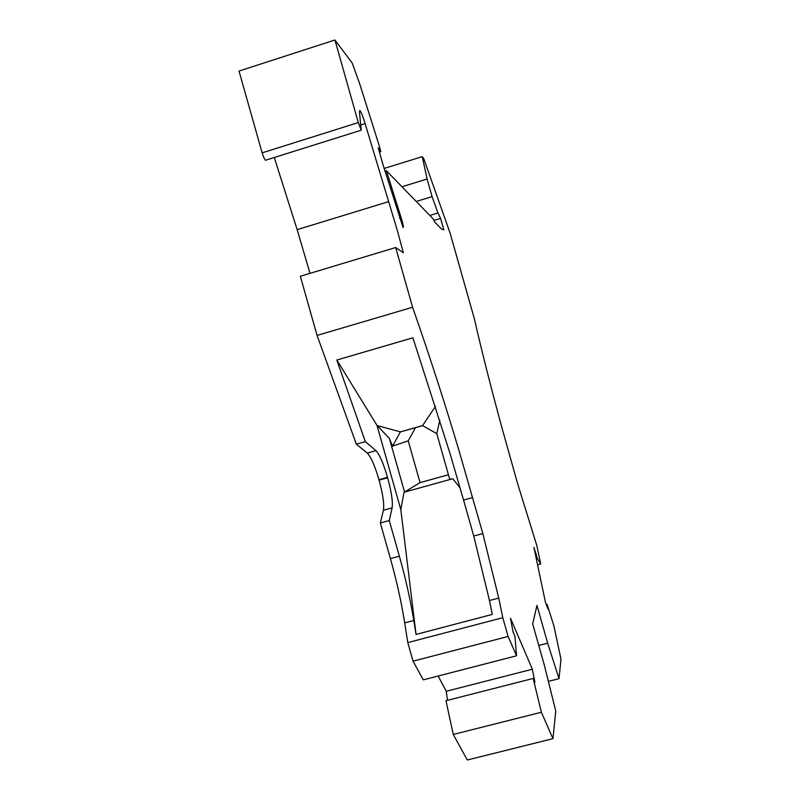 <?xml version="1.0" encoding="UTF-8"?>
<svg xmlns="http://www.w3.org/2000/svg" width="800" height="800" viewBox="0 0 800 800"><rect width="100%" height="100%" fill="white"/><g stroke="black" fill="none" stroke-linecap="round" stroke-linejoin="round"><path stroke-width="1.2" d="M266.17 160.05L361.23 130.2L359.46 112.26L360.09 110.71C361.43 112.74 363.06 116.91 364.99 123.21L397.17 229.89L403.36 252.78L395.68 247.53L412.58 307.26C429 354.01 444.55 402.05 459.24 451.39L482.84 533.57L498.73 598.07L502.78 617.7L508.09 636.45L516.58 655.78L514.92 636.23L513.01 631.79L510.52 618.28L532.35 669.22L534.91 682.48L533.17 678.45L541.37 712.25L552.96 738.66L555.75 711.01L544.25 664.83L532.68 623.94L536.97 605.39L547.67 643.17L559.02 678.66L560.98 659.23L553.83 625.6L547.06 604.36L548.06 609.11L545.47 602.42L533.9 547.37L537.4 558.58L540.73 563.96L536.81 545.52L517.53 483.36L501.95 427.8C490.8 386.85 481.56 350.37 474.24 318.36L450.12 233.21L423.76 158.64L422.26 156.64L427.1 179.02L432.08 196.62L437.93 212.98L440.6 218.43L443.85 229.9L441.61 229.1L434.43 221.77L433.79 219.54L386.41 170.74L384.86 171.22M399.51 218.18L401.11 217.7L402.19 221.17C403.43 225.79 403.71 227.86 403.03 227.38L382.74 163.83L378.24 147.95L380.8 151.54L378.5 143.43L359.83 84.22L352.26 63.14L334.93 40L358.3 122.58L361.23 130.2M274.28 157.5L297.17 229.65L309.99 273.36M435.52 406.35L422.54 425.61L436.8 433.66L449.71 479.27L452.76 478.75L404.05 492.24L404.55 492.05L389.41 438.52L376.97 425.31L336.82 360.02L412.91 337.8L450.15 453.93L463.57 500.07L472.65 497.58M401.11 217.7L386.41 170.74M533.17 678.45L445.97 700.73L453.26 734.45L467.28 760L552.96 738.66M438.17 676.02L446.27 691.28L447.49 700.34M508.09 636.45L413.04 661.17L423.29 679.86L516.58 655.78M413.04 661.17L407.79 642.61L404.69 622.9L413.79 620.5L416.05 634.44L400.81 509.61L404.05 492.24M395.68 247.53L300.35 276.27L317.07 335.43L356.35 444.16L367.26 453.11C370.96 456.87 374.86 465.73 378.96 479.7L379.08 480.14C382.92 494.24 384.36 504.28 383.42 510.25L380.34 523.01L390.41 558.6C396.61 580.61 401.37 602.04 404.69 622.9M265.5 160.26C264.4 159.08 263.28 156.61 262.14 152.85L358.3 122.58M334.93 40L239.02 71.06L262.14 152.85M434.04 220.42L440.6 218.43M437.93 212.98L429.82 215.45M422.26 156.64L384.06 168.46M432.08 196.62L416.23 201.46M427.1 179.02L401.95 186.74M540.73 563.96L537.56 564.8M537.4 558.58L536.32 558.87M535.38 554.44L536.47 554.15M502.78 617.7L407.79 642.61M541.37 712.25L453.26 734.45M559.02 678.66L548.37 681.37M547.67 643.17L538.77 645.47M547.06 604.36L546.3 604.56M446.27 691.28L532.35 669.22M416.05 634.44L492.28 614.41L489.48 600.51L498.73 598.07M380.34 523.01L389.28 520.55L399.35 556.18C405.56 578.2 410.37 599.64 413.79 620.5M389.28 520.55L392.12 507.85C392.97 501.9 391.47 491.87 387.63 477.76L387.5 477.32C383.4 463.34 379.55 454.45 375.95 450.67L365.32 441.62L356.35 444.16M463.57 500.07L473.74 536.03L489.48 600.51M336.82 360.02L365.32 441.62M412.58 307.26L317.07 335.43M377.61 425.71L400.41 431.87L415.49 427.7L408.23 440.83L420.05 482.62L448.43 474.74M422.54 425.61L400.41 431.87L392.54 446.14L408.23 440.83M422.65 425.67L415.49 427.7M404.55 492.05L420.05 482.62M452.76 478.75L460.12 487.97M389.41 438.52L392.54 446.14M376.97 425.31L400.81 509.61M436.8 433.66L439.83 420.11M380.8 151.54L379.38 151.98M361.03 124.87L365.1 123.59M390.41 558.6L399.35 556.18M383.42 510.25L392.12 507.85M473.74 536.03L482.84 533.57M367.26 453.11L375.95 450.67M378.96 479.7L387.5 477.32M379.08 480.14L387.63 477.76M297.17 229.65L388.75 201.61M359.38 110.94L360.09 110.71"/></g></svg>
